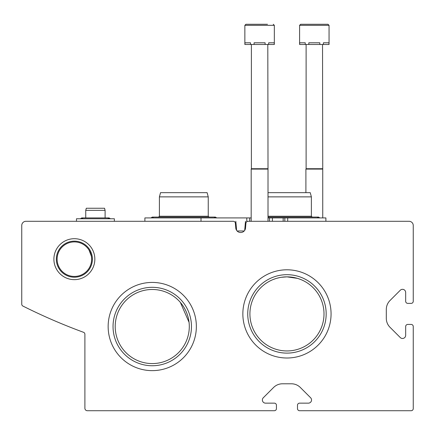 <?xml version="1.0" encoding="UTF-8"?>
<svg xmlns="http://www.w3.org/2000/svg" width="435" height="435" viewBox="0 0 435 435"><rect width="100%" height="100%" fill="white"/><g stroke="black" fill="none" stroke-linecap="round" stroke-linejoin="round"><path stroke-width="0.65" d="M91.633 259.178A17.259 17.259 0 0 0 65.739 244.231A17.259 17.259 0 0 0 65.739 274.121A17.259 17.259 0 0 0 91.633 259.178M89.023 250.049L91.377 256.231M324.004 313.901A37.046 37.046 0 0 0 268.438 281.82A37.046 37.046 0 0 0 268.438 345.983A37.046 37.046 0 0 0 324.004 313.901M286.991 276.856L292.635 277.296L286.991 276.856M297.382 278.351L294.055 277.541L297.382 278.351L286.959 276.856L297.382 278.351L286.959 276.856L281.298 277.291M298.301 278.634L300.558 279.444M280.091 277.497L276.546 278.351M273.359 279.444L276.035 278.503M281.282 277.296L286.959 276.856M189.296 326.533A37.046 37.046 0 0 0 133.73 294.446A37.046 37.046 0 0 0 133.73 358.614A37.046 37.046 0 0 0 189.296 326.533M180.351 302.39L189.056 322.319M25.959 221.29A4.209 4.209 0 0 0 21.75 225.499L21.75 304.185A2.104 2.104 0 0 0 22.914 306.066A589.354 589.354 0 0 0 83.515 332.296A2.104 2.104 0 0 1 84.896 334.276L84.896 408.28A2.441 2.441 0 0 0 87.337 410.722L274.333 410.722A2.104 2.104 0 0 0 276.437 408.617L276.437 405.251A2.104 2.104 0 0 0 274.333 403.147L265.535 403.147A3.159 3.159 0 0 1 263.3 397.759L273.577 387.482A12.631 12.631 0 0 1 282.511 383.784L291.412 383.784A12.631 12.631 0 0 1 300.34 387.482L310.617 397.759A3.159 3.159 0 0 1 308.382 403.147L299.59 403.147A2.104 2.104 0 0 0 297.486 405.251L297.486 408.617A2.104 2.104 0 0 0 299.59 410.722L411.146 410.722A2.104 2.104 0 0 0 413.25 408.617L413.25 326.533A2.104 2.104 0 0 0 411.146 324.428L407.78 324.428A2.104 2.104 0 0 0 405.67 326.533L405.67 335.325A3.159 3.159 0 0 1 400.282 337.56L390.005 327.283A12.631 12.631 0 0 1 386.307 318.355L386.307 309.448A12.631 12.631 0 0 1 390.005 300.52L400.282 290.243A3.159 3.159 0 0 1 405.67 292.478L405.67 301.27A2.104 2.104 0 0 0 407.78 303.38L411.146 303.38A2.104 2.104 0 0 0 413.25 301.27L413.25 225.499A4.209 4.209 0 0 0 409.041 221.29L248.037 221.29A2.104 2.104 0 0 0 245.938 223.209L245.481 228.457A4.899 4.899 0 0 1 235.83 228.457L235.368 223.209A2.104 2.104 0 0 0 233.274 221.29L25.959 221.29M94.846 259.178A20.478 20.478 0 0 0 64.135 241.441A20.478 20.478 0 0 0 64.135 276.91A20.478 20.478 0 0 0 94.846 259.178M331.068 313.901A44.109 44.109 0 0 0 264.904 275.703A44.109 44.109 0 0 0 264.904 352.1A44.109 44.109 0 0 0 331.068 313.901M196.359 326.533A44.109 44.109 0 0 0 130.195 288.334A44.109 44.109 0 0 0 130.195 364.726A44.109 44.109 0 0 0 196.359 326.533M191.465 326.533A39.215 39.215 0 0 0 132.642 292.57A39.215 39.215 0 0 0 132.642 360.49A39.215 39.215 0 0 0 191.465 326.533M326.174 313.901A39.215 39.215 0 0 0 267.351 279.939A39.215 39.215 0 0 0 267.351 347.864A39.215 39.215 0 0 0 326.174 313.901M92.399 259.178A18.031 18.031 0 0 0 65.353 243.562A18.031 18.031 0 0 0 65.353 274.789A18.031 18.031 0 0 0 92.399 259.178M144.882 221.29L144.882 217.919L249.685 217.919L249.685 221.29L249.685 217.919L251.18 217.919M325.897 221.29L325.897 217.919L268.014 217.919M246.792 217.919L246.792 221.29L248.037 221.29M201.013 217.919L201.013 221.29L208.028 221.29M236.607 230.365L235.813 221.29M237.091 230.969L244.214 230.969M244.698 230.365L245.492 221.29M268.014 192.661L310.247 192.661L311.378 196.87L311.378 216.238L268.014 216.238M311.378 196.87L268.014 196.87M159.406 196.87L208.24 196.87L207.109 192.661L160.537 192.661L159.406 196.87L159.406 216.238L158.563 217.081L152.25 217.081L153.582 217.919M208.24 196.87L208.24 216.238L159.406 216.238M244.861 25.328L274.333 25.328L274.333 44.484L274.186 42.799L268.678 42.799L268.678 44.484L265.105 44.484L265.105 42.799L254.089 42.799L254.089 44.484L250.517 44.484L250.517 42.799L245.008 42.799L244.861 44.484L244.861 25.328L245.916 24.278L244.861 25.328L245.916 24.278L244.861 25.328L245.916 24.278L244.861 25.328L245.916 24.278L251.702 24.278L245.916 24.278L244.861 25.328L245.916 24.278L267.492 24.278M266.432 24.278L245.916 24.278M274.186 44.484L268.678 44.484M265.105 44.484L254.089 44.484M250.517 44.484L245.008 44.484M267.808 44.484L268.014 169.09L251.18 169.09L251.18 221.29M267.808 168.726L251.386 168.726L251.18 169.09M251.386 44.484L251.386 168.726M329.056 25.328L329.056 44.484L328.914 42.799L323.401 42.799L323.401 44.484L319.834 44.484L319.834 42.799L308.812 42.799L308.812 44.484L305.245 44.484L305.245 42.799L299.731 42.799L299.59 44.484L299.59 25.328L300.639 24.278L299.59 25.328L300.639 24.278L299.59 25.328L300.639 24.278L299.59 25.328L300.639 24.278L299.59 25.328L300.639 24.278L328.006 24.278L322.215 24.278L328.006 24.278L322.215 24.278L328.006 24.278L322.215 24.278L328.006 24.278L322.215 24.278L328.006 24.278L329.056 25.328L299.59 25.328M321.16 24.278L306.43 24.278M328.914 44.484L323.401 44.484M319.834 44.484L308.812 44.484M305.245 44.484L299.731 44.484M322.531 44.484L322.743 169.09L305.903 169.09L305.903 192.661M322.531 168.726L306.115 168.726L305.903 169.09M306.115 44.484L306.115 168.726M114.361 221.29L114.361 218.761L76.478 218.761L76.478 221.29M105.101 210.344L85.739 210.344L86.299 208.24L104.536 208.24L105.101 210.344L105.101 217.919L81.736 217.919L83.069 218.761M287.704 217.919L287.704 221.29M284.838 217.919L284.838 221.29M283.169 217.919L283.169 221.29M272.402 217.919L272.402 221.29M269.51 217.919L269.51 221.29M317.202 217.919L318.534 217.081L268.014 217.081M319.861 217.919L318.534 217.081M311.378 216.238L312.216 217.081M208.24 216.238L209.083 217.081M214.063 217.919L215.396 217.081L152.25 217.081L150.918 217.919M216.728 217.919L215.396 217.081M274.333 25.328L273.278 24.278M268.014 169.09L268.014 221.29M322.743 169.09L322.743 217.919M107.771 218.761L109.103 217.919L81.736 217.919L80.404 218.761M110.43 218.761L109.103 217.919M85.739 210.344L85.739 217.919"/></g></svg>
